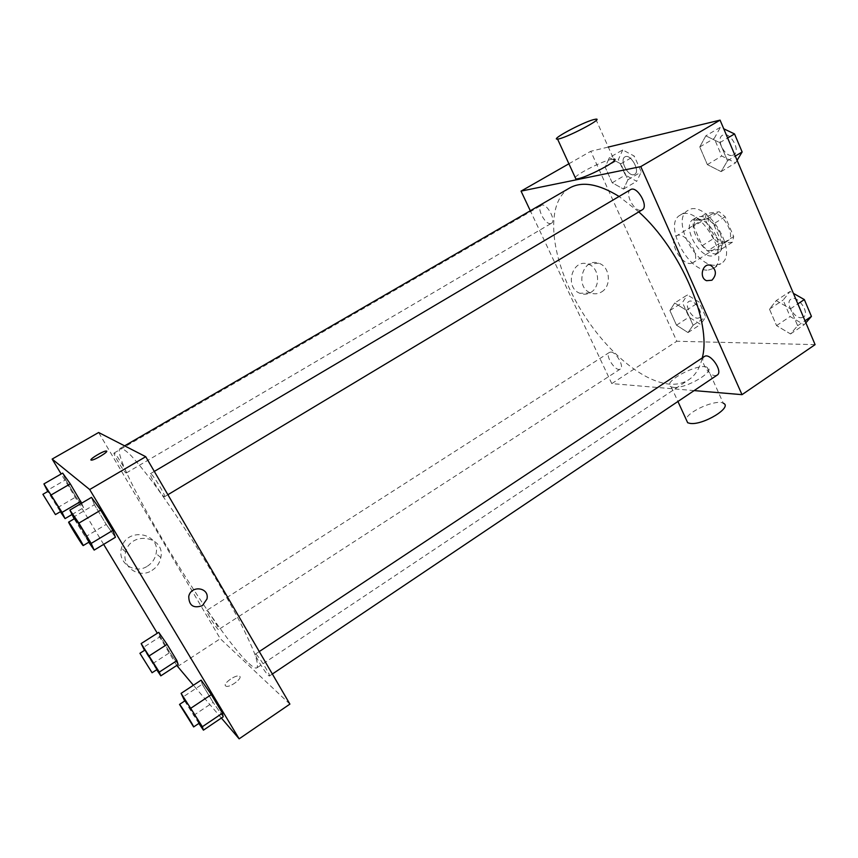 <?xml version="1.0" encoding="UTF-8"?>
<svg xmlns="http://www.w3.org/2000/svg" width="858" height="858" viewBox="0 0 858 858"><rect width="100%" height="100%" fill="white"/><g stroke="black" fill="none" stroke-linecap="round" stroke-linejoin="round"><path stroke-width="0.64" stroke-dasharray="4.29 3.22" d="M690.722 263.438L692.953 262.73C702.434 257.775 684.941 229.665 676.297 235.982C667.921 240.283 680.877 264.865 690.722 263.438M725.31 241.709L727.605 240.948C737.494 235.725 720.205 207.947 711.153 214.511C702.423 219.037 715.132 243.393 725.31 241.709M713.566 238.556L705.147 219.208L706.295 213.46L719.229 211.765L725.16 216.709L733.697 236.54L732.389 242.246L719.326 243.468L713.566 238.556L702.209 245.656L693.704 226.265L705.147 219.208M725.16 216.709L713.524 223.927L722.146 243.801L733.697 236.54M732.389 242.246L720.892 249.485L707.957 250.6L719.326 243.468M720.892 249.485L722.146 243.801M713.524 223.927L707.603 218.929L719.229 211.765M693.704 226.265L694.798 220.527L707.603 218.929M702.209 245.656L707.957 250.6M720.194 233.633C723.755 242.782 723.348 249.077 718.983 252.531C706.928 261.143 683.901 224.142 696.953 217.138C705.179 214.607 712.923 220.109 720.194 233.633M716.301 236.068C709.019 222.522 701.276 217.01 693.082 219.509C681.66 225.429 698.669 257.936 712.065 255.941L715.143 254.944C719.487 251.512 719.873 245.216 716.301 236.068M694.798 220.527L706.295 213.46M716.108 265.176L720.881 263.674C740.272 253.539 705.437 197.587 687.794 210.51C670.688 219.434 695.945 267.889 716.108 265.176M708.451 270.034L713.191 268.554C732.4 258.548 697.479 202.434 680.019 215.251C663.062 224.077 688.438 272.63 708.451 270.034M705.823 135.843L719.808 142.664L727.509 160.778L721.106 171.611L707.357 164.618L699.763 146.954L705.823 135.843L719.808 142.664L727.509 160.778L721.106 171.611L707.357 164.618L699.763 146.954L705.823 135.843L720.463 127.231L723.744 128.797M609.362 157.647L620.817 163.857L627.938 179.762L623.509 189.092L612.204 182.754L605.19 167.203L609.362 157.647L620.817 163.857L627.938 179.762L623.509 189.092L612.204 182.754L605.19 167.203L609.362 157.647L622.715 149.936L634.234 156.049L641.28 171.911L636.711 181.306L625.343 175.064L618.393 159.545L622.715 149.936M815.1 344.637L676.812 341.248L590.776 151.276L608.301 147.061M776.254 300.59L790.465 308.816L797.65 325.697L790.529 333.955L776.554 325.611L769.465 309.116L776.254 300.59L790.465 308.816L797.65 325.697L790.529 333.955L776.554 325.611L769.465 309.116L776.254 300.59L790.057 291.473L793.403 293.372M674.72 302.992L686.4 310.306L693.092 325.246L688.019 332.572L676.501 325.182L669.894 310.542L674.72 302.992L686.4 310.306L693.092 325.246L688.019 332.572L676.501 325.182L669.894 310.542L674.72 302.992L687.387 294.905L699.131 302.113L705.759 317.02L700.557 324.41L688.974 317.117L682.432 302.52L687.387 294.905M569.594 188.009C545.999 202.113 549.721 251.072 573.455 296.696C597.039 342.417 638.288 381.392 669.476 384.137C676.919 384.738 683.386 383.236 688.877 379.654C695.441 375.278 699.903 368.039 702.262 357.936M638.792 211.894L619.068 196.45M694.122 390.594L611.786 383.612L530.319 210.768M550.6 223.563L551.404 223.284C556.81 220.721 546.16 201.941 541.248 205.394C536.25 207.722 545.098 224.86 550.6 223.563M630.544 189.672C624.249 192.75 634.008 211.851 641.033 210.253L642.245 209.824M704.354 356.542C699.055 359.405 708.204 375.611 715.1 375.589L717.202 375.085M610.789 352.07C616.226 351.834 624.656 366.87 620.313 369.037C615.819 372.479 604.44 355.062 609.437 352.402L610.789 352.07M568.897 163.781L590.776 151.276M611.786 383.612L676.812 341.248M590.776 292.417C601.136 286.701 599.27 267.213 588.009 264.114C572.286 258.076 564.038 287.484 579.869 293.297C583.633 294.777 587.269 294.487 590.776 292.417M575.182 177.467C578.002 173.359 602.284 161.197 611.282 159.395L613.695 159.073L595.784 119.165M673.519 387.376C686.025 389.06 716.934 370.549 707.164 367.299C698.058 362.516 660.467 382.947 671.224 386.872L673.519 387.376M707.164 367.299L723.294 403.228C716.312 398.97 687.558 411.475 686.121 419.348M601.479 291.977C611.958 286.175 610.081 266.388 598.702 263.234C582.796 257.1 574.442 286.969 590.454 292.868C594.251 294.369 597.929 294.079 601.479 291.977M248.981 663.481C252.938 667.181 255.577 668.639 256.907 667.846C257.979 666.119 257.368 661.786 255.083 654.836C251.812 646.406 246.911 635.703 240.369 622.736C229.193 601.351 215.53 577.563 199.388 551.383C183.022 525.332 167.718 502.574 153.464 483.108C144.712 471.514 137.269 462.387 131.156 455.727C125.933 450.611 122.308 448.155 120.292 448.348C107.615 454.933 214.768 632.968 248.981 663.481M207.196 610.789C209.749 612.827 219.905 629.493 218.64 629.568C217.814 630.694 205.309 610.789 206.671 610.51L207.196 610.789M164.082 496.653L164.5 496.75C166.473 496.407 151.619 472.19 150.386 473.734C148.606 474.056 161.304 495.291 164.082 496.653M268.522 675.557L269.391 676.029C271.171 675.632 256.488 652.573 255.437 654.107C253.914 654.364 265.036 672.597 268.522 675.557M125.976 472.94L126.244 473.005C127.767 472.833 114.94 451.844 114.05 453.056C112.655 453.217 123.906 471.964 125.976 472.94M289.897 704.107L220.292 638.706L98.638 432.507M65.616 479.804L62.666 473.101L65.616 479.804L75.933 496.9L65.616 479.804L47.158 490.497M81.617 503.174L83.548 507.711L75.933 496.9L83.548 507.711L81.617 503.174M202.22 684.266L201.158 680.126L202.22 684.266L213.106 702.38L202.22 684.266L182.486 697.318M223.187 716.816L213.106 702.38L223.187 716.816M176.78 665.454L157.325 633.247M103.657 544.369L61.154 473.97M221.385 718.039L193.393 685.252M94.412 504.729L91.484 497.372L94.412 504.729L106.22 524.41L94.412 504.729L73.198 517.277M115.422 537.269L106.22 524.41L115.422 537.269M160.253 636.615L158.741 632.346L160.253 636.615L169.863 652.53L160.253 636.615L142.921 647.704M178.174 664.542L169.863 652.53L178.174 664.542M177.467 666.602L220.292 638.706M147.437 566.151C152.145 563.105 155.03 558.912 156.092 553.582C160.832 532.55 126.362 526.758 121.504 548.08C116.956 562.558 134.77 574.796 147.437 566.151M225.536 685.864L226.222 686.239C230.598 687.719 244.026 677.059 239.06 676.083C235.274 674.71 222.898 683.644 225.536 685.864L226.212 686.239C230.588 687.719 244.026 677.059 239.06 676.083C235.274 674.699 222.887 683.633 225.536 685.864M106.692 451.169C107.915 452.209 94.659 460.103 91.634 460.113L91.034 459.963M152.016 570.388C156.799 567.288 159.738 563.02 160.821 557.593C165.637 536.196 130.62 530.341 125.676 552.037C121.053 566.773 139.146 579.193 152.016 570.388M156.714 669.733L144.519 650.343M144.959 650.064L157.1 669.487M152.638 663.663L169.863 652.53M60.36 511.7L47.758 491.495M48.273 491.194L60.789 511.454M71.943 514.553L83.548 507.711M57.593 507.646L75.933 496.9M198.863 723.423L184.706 700.986M185.264 700.621C184.438 700.407 195.881 718.94 198.734 722.436L199.367 723.08M193.511 715.486L213.106 702.38M88.771 542.235L74.153 518.843M74.828 518.447C73.885 518.243 87.087 539.789 89.071 541.698L89.339 541.891M85.178 537.001L106.22 524.41M697.79 318.211L699.356 317.771C704.944 314.736 693.768 297.758 688.706 301.598C683.88 304.129 691.838 318.661 697.79 318.211M686.4 310.306L699.131 302.113M693.092 325.246L705.759 317.02M688.019 332.572L700.557 324.41M676.501 325.182L688.974 317.117M669.894 310.542L682.432 302.52M697.811 318.189L699.377 317.75C704.976 314.714 693.79 297.737 688.738 301.576C683.912 304.107 691.859 318.64 697.811 318.189M633.772 174.71L634.663 174.378C640.701 171.439 630.448 153.099 624.881 156.917C619.304 159.588 627.713 176.394 633.772 174.71L634.695 174.356C640.733 171.418 630.48 153.078 624.914 156.896C619.337 159.577 627.745 176.373 633.794 174.689M620.817 163.857L634.234 156.049M627.938 179.762L641.28 171.911M623.509 189.092L636.711 181.306M612.204 182.754L625.343 175.064M605.19 167.203L618.393 159.545M805.855 322.801L804.16 324.742L790.121 316.538L783.118 300.086L790.057 291.473M801.2 317.76L803.496 317.095C810.478 313.084 797.232 294.283 790.894 299.185C785.006 302.456 793.789 318.264 801.2 317.76M790.465 308.816L797.854 303.893M797.65 325.697L804.986 320.753M790.529 333.955L804.16 324.742M776.554 325.611L790.121 316.538M769.465 309.116L783.118 300.086M801.233 317.739L803.528 317.074C810.51 313.063 797.264 294.273 790.926 299.163C785.038 302.434 793.822 318.243 801.233 317.739M737.097 160.339L735.563 162.881L721.728 156.017L714.231 138.406L720.463 127.231M732.389 155.395L733.729 154.88C741.398 150.965 729.6 130.384 722.468 135.285C715.475 138.792 724.72 157.454 732.389 155.395M719.808 142.664L727.648 138.009M727.509 160.778L735.295 156.092M721.106 171.611L735.563 162.881M707.357 164.618L721.728 156.017M699.763 146.954L714.231 138.406M732.421 155.373L733.762 154.869C741.43 150.944 729.632 130.362 722.5 135.264C715.508 138.771 724.753 157.432 732.421 155.373M711.153 214.511L676.297 235.982M727.605 240.948L692.953 262.73M715.143 254.944L718.983 252.531M693.082 219.509L696.953 217.138M713.191 268.554L720.881 263.674M680.019 215.251L687.794 210.51M671.224 386.872L677.927 401.48M598.702 263.234L588.009 264.114M590.454 292.868L579.869 293.297M256.907 667.846L688.877 379.654M120.292 448.348L124.614 445.849M609.437 352.402L206.671 610.51M620.313 369.037L218.64 629.568M164.5 496.75L167.889 494.723M150.386 473.734L154.311 471.417M269.391 676.029L272.361 674.023M255.437 654.107L259.277 651.554M126.244 473.005L551.404 223.284M114.05 453.056L541.248 205.394M160.821 557.593L156.092 553.582M125.676 552.037L121.504 548.08"/><path stroke-width="1.29" d="M608.301 147.061L720.077 120.131L815.1 344.637L742.009 394.659L694.122 390.594M530.319 210.768L521.053 191.119L640.776 166.602L720.077 120.131M640.776 166.602L742.009 394.659M711.925 280.223L706.563 280.695C698.498 277.692 702.884 262.012 710.821 265.476C716.494 269.82 716.859 274.742 711.925 280.223L706.563 280.695C698.487 277.692 702.884 262.012 710.81 265.476C716.494 269.82 716.859 274.742 711.925 280.223M702.262 357.936C711.915 322.747 681.08 249.71 638.792 211.894M619.068 196.45C598.498 183.837 582.003 181.017 569.594 188.009L124.614 445.849M167.889 494.723L642.245 209.824C649.163 206.392 636.883 185.21 630.544 189.672L154.311 471.417M272.361 674.023L717.202 375.085C723.487 371.568 709.984 352.102 704.354 356.542L259.277 651.554M521.053 191.119L568.897 163.781M613.695 159.073C623.058 158.676 583.247 179.601 575.857 178.947L575.182 177.467M686.121 419.348L687.676 422.747L690.014 423.38C702.702 425.654 733.258 407.089 723.294 403.228M593.436 119.659L595.784 119.165C604.847 117.921 564.639 138.899 557.571 139.082C549.592 140.165 581.799 122.737 593.436 119.659M61.154 473.97L52.156 459.073L98.638 432.507L145.731 456.692L289.897 704.107L239.146 738.835L221.385 718.039M52.156 459.073L89.682 489.532L145.731 456.692M89.682 489.532L239.146 738.835M202.413 605.619C193.5 608.708 188.953 605.641 188.749 596.439C191.023 584.727 209.684 587.419 206.971 598.981L202.413 605.619C193.5 608.697 188.953 605.641 188.749 596.439C191.023 584.727 209.684 587.419 206.971 598.981L202.413 605.619M62.666 473.101L70.281 483.848L81.617 503.174L70.281 483.848L62.666 473.101L43.919 483.912L62.066 512.398L65.058 518.618L60.36 511.7M201.158 680.126L211.315 694.594L222.458 713.18L223.187 716.816L222.458 713.18L211.315 694.594L201.158 680.126L181.092 693.361L202.359 726.715L203.421 730.158L198.863 723.423M193.393 685.252L176.78 665.454M157.325 633.247L103.657 544.369M91.484 497.372L100.697 510.167L112.827 530.394L115.422 537.269L112.827 530.394L100.697 510.167L91.484 497.372L69.884 510.081L78.882 523.123L91.184 543.414L94.165 550.096L88.771 542.235M158.741 632.346L167.085 644.369L176.909 660.649L178.174 664.542L176.909 660.649L167.085 644.369L158.741 632.346L141.152 643.575L159.288 672.093L160.811 675.847L156.714 669.733M91.034 459.963C89.897 458.848 103.121 451.018 106.102 451.018L106.607 451.083C108.623 451.737 94.809 460.081 91.634 460.113C87.344 460.585 102.52 451.061 106.102 451.018L106.692 451.169M144.519 650.343L141.152 643.575M152.081 672.747L157.1 669.487L144.959 650.064L139.918 653.292L152.081 672.747L139.918 653.292M149.356 655.78L167.085 644.369M159.288 672.093L176.909 660.649M160.811 675.847L178.174 664.542M47.758 491.495L43.919 483.912M55.448 514.586L60.789 511.454C61.604 511.7 48.434 490.39 48.273 491.194L42.9 494.305L55.448 514.586L42.9 494.305M51.373 494.83L70.281 483.848M62.066 512.398L80.845 501.362M65.058 518.618L71.943 514.553M184.706 700.986L181.092 693.361M193.64 726.93L199.367 723.08C200.322 723.273 185.467 699.624 185.264 700.621L179.526 704.418L193.64 726.93C194.519 727.166 179.654 703.474 179.526 704.418M191.055 708.075L211.315 694.594M202.359 726.715L222.458 713.18M203.421 730.158L223.187 716.816M74.153 518.843L69.884 510.081M83.183 545.591L89.339 541.891C90.38 542.127 75.107 517.438 74.828 518.447L68.64 522.104C67.771 521.857 81.017 543.425 82.926 545.388L83.183 545.591C84.148 545.87 68.833 521.149 68.64 522.104M78.882 523.123L100.697 510.167M91.184 543.414L112.827 530.394M94.165 550.096L115.422 537.269M793.403 293.372L804.343 299.581L811.432 316.409L805.855 322.801M797.854 303.893L804.343 299.581M804.986 320.753L811.432 316.409M723.744 128.797L734.534 133.934L742.138 151.984L737.097 160.339M727.648 138.009L734.534 133.934M735.295 156.092L742.138 151.984M677.927 401.48L687.676 422.747M575.857 178.947L557.571 139.082"/></g></svg>
